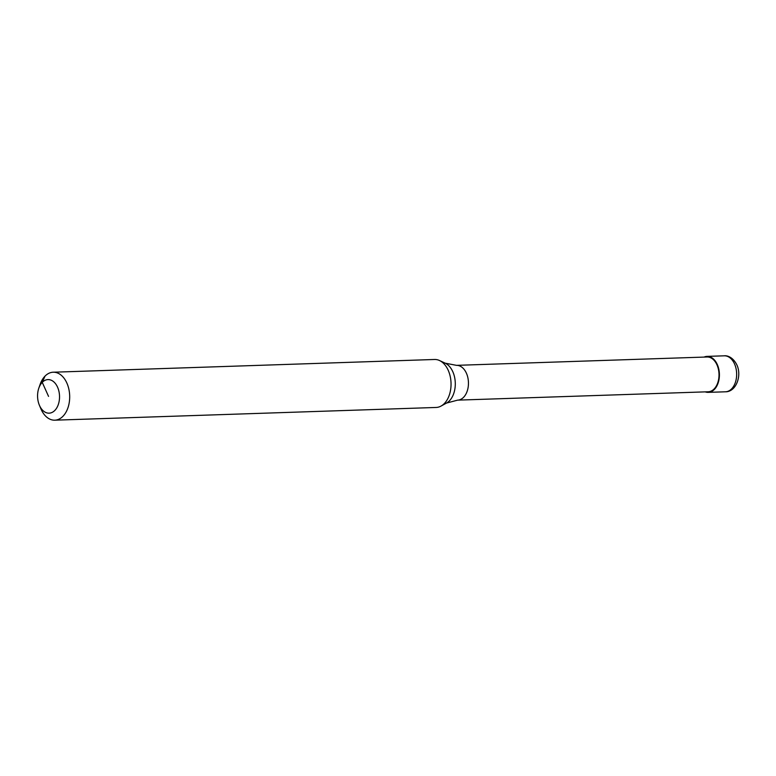 <?xml version="1.0" encoding="UTF-8"?>
<svg xmlns="http://www.w3.org/2000/svg" width="776" height="776" viewBox="0 0 776 776"><rect width="100%" height="100%" fill="white"/><g stroke="black" fill="none" stroke-linecap="round" stroke-linejoin="round"><path stroke-width="1.16" d="M446.53 403.064A21.02 13.735 88.1 0 0 449.44 400.814A21.02 13.735 88.1 0 0 452.806 371.714A21.02 13.735 88.1 0 0 445.201 363.178L456.501 365.35L707.062 356.989A17.402 11.368 88.1 0 1 718.401 369.211A17.402 11.368 88.1 0 1 714.172 388.912A17.402 11.368 88.1 0 1 708.226 391.773L457.665 400.135L446.53 403.064L441.04 406.071A23.998 15.685 88.1 0 1 436.16 407.458L54.805 420.185A23.998 15.685 88.1 0 1 40.876 408.758L39.363 405.169A16.8 10.98 88.1 0 1 38.8 388.223A16.8 10.98 88.1 0 1 42.243 382.355A16.8 10.98 88.1 0 1 57.55 387.146A16.8 10.98 88.1 0 1 54.853 410.407A16.8 10.98 88.1 0 1 39.363 405.169M38.8 388.223L40.071 384.537A23.998 15.685 88.1 0 1 44.989 376.156A23.998 15.685 88.1 0 1 53.195 372.218L434.56 359.482A23.998 15.685 88.1 0 1 439.526 360.53A23.998 15.685 88.1 0 1 450.817 380.075A23.998 15.685 88.1 0 1 444.367 403.51A23.998 15.685 88.1 0 1 441.04 406.071M53.195 372.218A23.998 15.685 88.1 0 1 68.841 389.067A23.998 15.685 88.1 0 1 63.002 416.237A23.998 15.685 88.1 0 1 54.805 420.185M704.055 357.096A18.003 11.756 88.1 0 1 707.043 356.388A18.003 11.756 88.1 0 1 718.77 369.027A18.003 11.756 88.1 0 1 714.395 389.406A18.003 11.756 88.1 0 1 708.245 392.365A18.003 11.756 88.1 0 1 705.219 391.87M44.989 376.156L42.243 382.355L48.548 396.381M456.501 365.35A17.402 11.368 88.1 0 1 466.395 373.178A17.402 11.368 88.1 0 1 463.611 397.273A17.402 11.368 88.1 0 1 457.665 400.135M707.043 356.388L724.289 355.815A18.003 11.756 88.1 0 1 734.533 363.915A18.003 11.756 88.1 0 1 731.652 388.834A18.003 11.756 88.1 0 1 725.492 391.793L708.245 392.365M445.201 363.178L439.526 360.53M724.289 355.815C726.016 355.505 732.302 356.029 736.793 364.749C742.157 375.71 736.075 391.948 725.492 391.793"/></g></svg>
